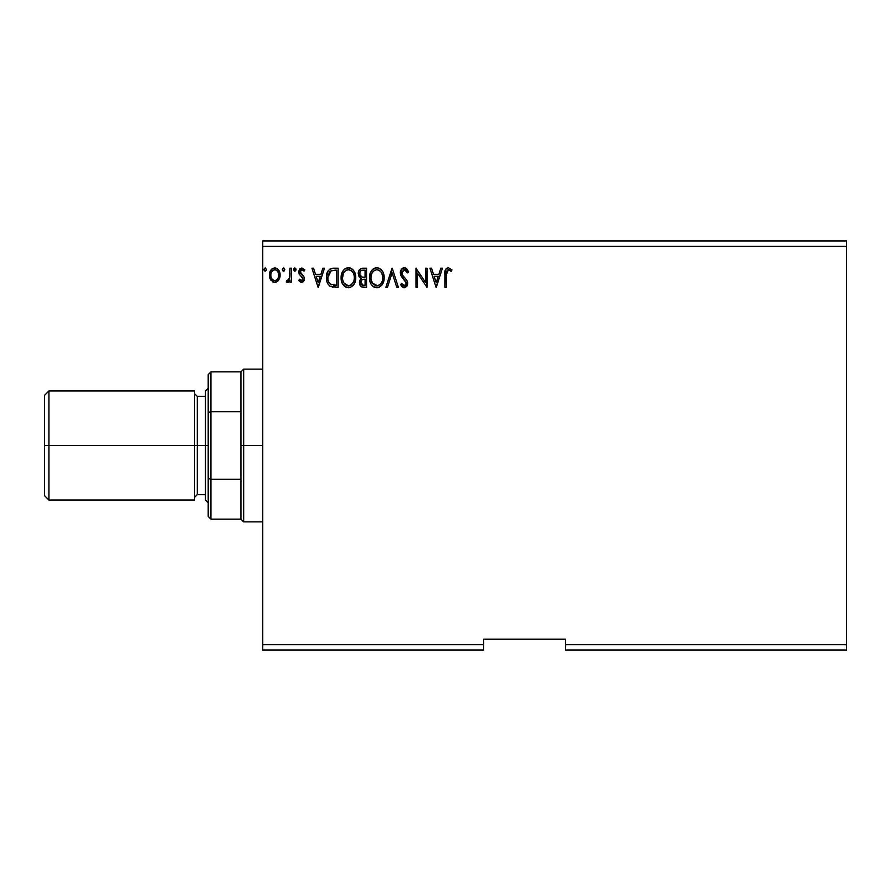 <?xml version="1.0" encoding="UTF-8"?>
<svg xmlns="http://www.w3.org/2000/svg" width="891" height="891" viewBox="0 0 891 891"><rect width="100%" height="100%" fill="white"/><g stroke="black" fill="none" stroke-linecap="round" stroke-linejoin="round"><path stroke-width="1.34" d="M565.518 650.062L846.45 650.062L565.518 650.062L565.518 644.616L846.45 644.616L846.45 650.062L846.45 644.616L565.518 644.616L565.518 639.159L483.69 639.159L483.69 644.616L262.756 644.616L262.756 246.384L846.45 246.384L846.45 644.616L846.45 246.384L262.756 246.384L262.756 240.938L846.45 240.938L262.756 240.938L262.756 644.616L483.69 644.616L483.69 650.062L262.756 650.062L483.69 650.062L483.69 639.159L565.518 639.159L565.518 650.062M284.786 269.561L284.084 268.113L282.647 268.503L283.026 270.998L284.095 270.998L284.786 269.561L283.561 271.142L284.786 269.561L283.561 267.968L282.336 269.561L283.694 271.131M293.596 269.561L294.821 271.142L293.596 269.561L294.821 267.968L296.046 269.561L295.745 268.503L294.687 267.979L293.807 268.67L294.542 271.109L296.046 269.561L294.821 271.142L296.046 269.561L294.821 267.968L293.596 269.561L294.353 271.031M322.843 268.213L324.435 268.213L318.321 287.303L324.435 268.213L322.843 268.213L320.883 274.328L315.514 274.328L313.554 268.213L311.95 268.213L318.076 287.303L324.435 268.213L322.843 268.213L320.883 274.328L315.514 274.328L313.554 268.213L311.95 268.213L318.076 287.303L311.95 268.213L313.554 268.213M355.765 277.669L354.796 272.657L352.947 269.795L350.096 267.957L346.71 267.968L343.87 269.839L342.033 272.724L341.108 276.901L341.487 281.2L342.857 284.363L345.229 286.846L350.208 287.526L354.061 284.251L355.765 277.669C355.843 272.234 353.382 268.915 348.403 267.723C343.425 268.959 340.986 272.312 341.086 277.758C340.986 283.271 343.469 286.612 348.515 287.793C353.46 286.49 355.877 283.115 355.765 277.669M440.822 268.213L442.426 268.213L436.3 287.303L442.426 268.213L440.822 268.213L438.862 274.328L433.505 274.328L431.534 268.213L429.941 268.213L436.055 287.303L442.426 268.213L440.822 268.213L438.862 274.328L433.505 274.328L431.534 268.213L429.941 268.213L436.055 287.303L429.941 268.213L431.534 268.213M404.347 267.723L401.34 269.461L400.315 272.891L401.262 276.277L406.14 282.748L405.728 285.042L404.703 285.788L403.378 285.588L401.707 283.383L400.56 284.563L401.986 286.713L404.258 287.793L406.853 286.301L407.621 282.581L406.764 280.186L402.275 274.784L401.952 271.766L404.458 269.683L406.363 270.831L407.454 272.858L408.646 271.889L406.541 268.547L404.358 267.723C401.685 268.302 400.349 270.018 400.315 272.891L406.196 283.416L404.269 285.833L401.707 283.383L400.56 284.563L404.258 287.793L407.666 283.338L406.909 280.431L402.275 274.784L401.785 272.913L404.458 269.683L407.454 272.858L408.646 271.889L404.347 267.723M384.166 277.669L383.197 272.657L381.337 269.795L378.486 267.957L375.1 267.968L372.26 269.839L370.433 272.724L369.509 276.901L369.876 281.2L371.246 284.363L373.63 286.846L378.608 287.526L382.451 284.251L384.166 277.669C384.233 272.234 381.782 268.915 376.804 267.723C371.825 268.959 369.386 272.312 369.475 277.758C369.386 283.271 371.859 286.612 376.915 287.793C381.86 286.49 384.277 283.115 384.166 277.669M265.34 271.131L263.981 269.561L265.206 267.968L266.431 269.561L265.473 268.002L264.282 268.503L264.048 270.107L265.206 271.142L266.353 270.107L265.206 271.142L266.431 269.561L265.206 267.968L263.981 269.561L264.738 271.031M362.726 268.213L366.546 268.213L361.746 268.314L358.828 270.764L358.538 275.631L361.234 278.504L359.853 280.32L359.496 283.494L361.59 286.902L366.546 287.303L366.546 268.213L366.546 287.303L366.546 268.213L362.726 268.213C359.741 268.67 358.238 270.474 358.215 273.626L361.234 278.504L359.441 282.57C359.474 285.577 360.933 287.158 363.84 287.303L366.546 287.303L363.84 287.303M387.474 287.303L385.881 287.303L391.995 268.213L385.881 287.303L387.474 287.303L392.118 272.813L396.762 287.303L398.366 287.303L392.24 268.213L398.366 287.303L392.24 268.213L385.881 287.303L387.474 287.303L392.118 272.813L396.762 287.303L398.366 287.303L396.762 287.303M446.335 274.595L447.405 270.029L448.875 269.75L451.225 271.387L451.971 269.917L448.362 267.723L446.391 268.403L445.255 270.173L444.865 287.303L446.335 287.303L446.335 274.595L448.373 269.683L451.225 271.387L451.971 269.917L448.362 267.723C445.444 268.714 444.286 270.942 444.865 274.406L444.865 287.303L446.335 287.303L446.358 273.147M425.53 268.213L425.53 282.414L415.986 268.213L415.986 287.303L417.456 287.303L417.456 273.058L427.001 287.303L427.001 268.213L425.53 268.213L427.001 268.213L425.53 268.213L425.53 282.414L415.986 268.213L415.986 287.303L417.456 287.303L417.456 273.058L427.001 287.303L427.001 268.213L426.689 287.303M333.713 268.213L329.692 269.216L327.598 271.811L326.485 275.831L326.819 281.2L327.888 283.895L330.127 286.301L338.146 287.303L338.146 268.213L333.713 268.213C328.612 268.904 326.173 272 326.396 277.513C326.173 281.433 327.61 284.463 330.706 286.612L338.146 287.303L338.146 268.213L338.146 287.303L335.25 287.303M301.57 282.402L303.697 281.188L304.343 278.192L303.553 276.043L300.557 273.259L300.312 271.142L302.004 269.683L304.02 271.142L304.856 269.85L301.837 267.968L299.866 268.848L298.775 271.287L299.22 274.15L302.873 278.482L301.804 280.654L299.599 279.228L298.741 280.42L299.944 281.745L301.57 282.402L304.366 278.749L303.898 276.6L300.2 271.922L302.004 269.683L304.02 271.142L304.856 269.85L301.837 267.968L298.741 272L299.22 274.15L302.55 277.546L302.895 278.816L301.481 280.698L299.599 279.228L298.741 280.42L301.57 282.402M289.92 268.213L291.39 268.213L289.92 268.213L289.464 278.638L286.256 281.924L288.239 282.18L289.92 280.108L289.92 282.157L291.39 282.157L291.39 268.213L291.39 282.157L291.39 268.213L289.92 268.213L289.698 277.691L286.256 281.924L287.37 282.402L289.92 280.108L289.92 282.157L291.39 282.157L289.92 282.157M278.705 280.097L279.796 277.736L280.052 273.905L278.827 270.407L277.112 268.625L274.74 267.968L272.379 268.625L269.672 272.679L270.151 278.972L273.559 282.247L275.932 282.247L277.947 281.021L280.13 275.152C280.175 271.187 278.371 268.792 274.74 267.968C271.12 268.792 269.327 271.187 269.36 275.152L270.786 280.108L274.74 282.402L278.705 280.097M846.45 240.938L846.45 246.384L846.45 240.938M262.756 650.062L262.756 644.616L262.756 650.062M363.372 287.292L362.125 287.091M361.523 286.869L360.532 286.044M361.189 286.657L360.031 285.265M359.841 284.819L359.496 283.483M359.853 280.32L359.463 283.026M360.543 278.159L359.919 277.725M359.374 277.179L358.962 276.578M358.472 271.688L358.828 270.775M358.917 270.597L359.34 269.917M360.287 275.753L361.011 276.544L359.819 274.718L359.931 272.201L359.686 273.626C359.819 271.287 361.055 270.129 363.394 270.162L365.076 270.162L365.076 277.268L361.991 277.045L364.33 277.268L361.991 277.045L359.764 274.484M363.272 285.332L360.911 282.536L361.044 283.628L360.911 282.536C360.989 280.32 362.125 279.206 364.319 279.228L362.96 279.351L365.076 279.228L365.076 285.343L362.303 285.131M362.325 279.585L362.96 279.351M361.267 280.821L360.911 282.536L361.791 280.008M361.39 270.474L362.281 270.24M359.931 272.201L360.22 271.588M361.546 284.597L361.044 283.628M364.319 279.228L365.076 279.228L365.076 285.343L363.55 285.343M384.144 278.527L384.066 279.373M383.754 281.088L383.509 281.935M383.754 281.077L382.941 283.36M382.918 283.405L382.462 284.24M381.983 284.964L381.415 285.655M379.232 287.281L378.619 287.526M375.189 287.559L374.242 287.192M373.63 286.846L372.817 286.223M372.304 285.733L371.257 284.385M370.444 282.837L370.188 282.202M369.832 280.999L369.509 278.627M369.475 277.758L369.876 274.35M370.133 273.515L370.433 272.713M371.235 271.176L371.714 270.508M372.282 269.817L373.073 269.06M373.351 268.848L374.175 268.336M375.1 267.968L375.924 267.779M377.65 267.779L378.475 267.957M380.223 268.804L381.326 269.773M381.359 269.817L381.894 270.452M382.595 271.488L383.197 272.668M383.364 273.058L383.754 274.272M376.503 269.695L376.848 269.683C380.813 270.664 382.762 273.337 382.696 277.68L382.629 276.333L382.696 277.68C382.785 282.057 380.836 284.775 376.848 285.833C372.839 284.819 370.879 282.135 370.946 277.769L370.968 278.46L370.946 277.769C370.856 273.359 372.817 270.664 376.848 269.683L378.931 270.173L376.848 269.683M380.49 271.387L381.381 272.59M381.292 272.457L382.473 275.397M381.949 281.745L380.769 283.75M371.024 279.15L370.968 278.46M372.349 283.037L377.539 285.777L373.396 284.318L371.269 280.498M374.833 270.14L375.479 269.884M371.269 275.018L370.946 277.769L371.703 273.704L373.452 271.087L372.037 272.98M379.711 270.675L380.468 271.365M377.806 285.721L378.586 285.465M378.842 285.343L377.539 285.777M381.326 282.982L379.443 284.986M382.618 279.061L382.373 280.42M405.528 267.935L408.646 271.889L407.454 272.858L406.964 271.811M405.026 269.773L403.968 269.728M401.83 272.334L401.819 273.403M402.275 274.796L402.609 275.364M403.378 276.388L404.703 277.836M407.621 284.129L407.477 284.864M407.465 284.897L406.853 286.289M403.601 287.715L402.754 287.348M400.56 284.563L401.941 283.795M402.699 284.964L403.378 285.588L402.699 284.964M405.093 285.632L405.728 285.042M405.049 280.654L405.806 281.734M402.866 278.393L402.331 277.78M402.286 277.725L401.752 277.023M400.872 275.475L400.571 274.628M400.883 270.251L401.93 268.759M402.643 268.191L403.445 267.846M403.1 270.118L404.458 269.683M446.335 287.303L444.865 287.303M444.876 273.492L444.921 272.468M445.311 270.018L445.623 269.338M451.971 269.917L451.225 271.387L450.311 270.619M450.144 270.485L448.195 269.695M449.109 269.839L449.844 270.274M446.714 270.953L446.502 271.655L446.714 270.953M446.413 272.379L446.369 273.114M436.189 282.692L434.129 276.288L438.238 276.288L436.189 282.692L434.129 276.288L438.238 276.288L436.189 282.692M417.456 287.303L415.986 287.303L416.32 268.213M355.743 278.527L355.676 279.373M355.364 281.088L355.119 281.935M355.364 281.077L354.54 283.36M354.518 283.405L354.061 284.24M353.582 284.964L353.014 285.655M350.831 287.281L350.219 287.526M346.799 287.559L345.853 287.192M345.24 286.846L344.416 286.223M343.915 285.733L342.868 284.385M342.044 282.837L341.788 282.202M341.442 280.999L341.108 278.627M341.108 276.901L341.487 274.35M341.732 273.515L342.033 272.713M342.846 271.176L343.313 270.508M343.881 269.817L344.683 269.06M344.94 268.859L345.775 268.336M346.699 267.968L347.535 267.779M349.261 267.779L350.096 267.957M351.834 268.804L352.936 269.773M352.97 269.817L353.504 270.452M354.206 271.488L354.963 273.058M342.879 275.018L342.556 277.769C342.456 273.359 344.427 270.664 348.459 269.683L347.757 269.728L348.459 269.683C352.424 270.664 354.373 273.337 354.306 277.68C354.395 282.057 352.446 284.775 348.459 285.833L345.864 285.009L343.948 283.037L348.459 285.833C344.449 284.819 342.478 282.135 342.556 277.769L343.302 273.704L345.062 271.087L343.636 272.98M348.793 269.695L349.807 269.873M342.556 277.769L342.567 278.46L342.556 277.769M342.634 279.15L342.567 278.46M346.443 270.14L347.089 269.884M354.306 277.68L354.228 276.333L354.306 277.68M354.083 275.397L354.228 276.31M352.09 271.387L352.992 272.59M351.321 270.675L352.068 271.365M348.459 285.833L349.138 285.777L348.459 285.833M349.417 285.721L350.196 285.465M350.453 285.343L349.138 285.777M353.549 281.745L351.043 284.986M354.228 279.072L353.983 280.42M332.944 287.18L332.265 287.08M330.015 286.223L329.247 285.621M327.053 282.035L326.83 281.233M326.808 281.155L326.451 278.861M326.418 276.667L326.485 275.831M327.598 271.811L328.489 270.385M328.022 271.042L328.478 270.396M332.042 268.336L333.29 268.213M327.03 281.957L327.309 282.703M331.007 284.574L331.485 284.808C328.879 283.16 327.676 280.732 327.866 277.513L331.174 270.652L336.675 270.162L336.675 285.343L330.349 284.129M328.356 274.116L328.122 274.963M330.416 271.076L335.094 270.162L330.427 271.076M334.648 285.32L333.579 285.254M327.866 277.513L328.066 275.23L327.866 277.513M328.033 279.663L327.91 278.593M328.601 281.679L328.267 280.721M329.113 282.692L328.623 281.734M328.746 273.136L328.066 275.23M318.198 282.692L316.138 276.288L320.248 276.288L318.198 282.692L316.138 276.288L320.248 276.288L318.198 282.692M298.741 280.42L299.599 279.228L299.955 279.729L299.599 279.228M301.169 280.654L301.804 280.654M302.539 280.041L302.806 279.473M302.817 279.429L302.082 276.967M302.895 278.816L300.545 275.687M301.481 276.422L302.405 277.335M299.343 269.55L300.089 268.625M301.837 267.968L304.856 269.85L304.02 271.142L303.631 270.619M303.475 270.441L301.804 269.695M300.668 270.43L300.323 271.12M300.3 271.187L300.557 273.259L302.639 275.107M300.2 271.922L300.557 273.259L300.2 271.922M304.221 280.019L304.009 280.62L304.221 280.019M303.697 281.188L302.795 282.079M294.821 267.968L296.024 269.839M295.745 270.608L295.099 271.109M289.118 281.433L288.55 281.99M286.256 281.924L287.37 282.402L286.256 281.924L286.958 280.442L288.818 279.952M286.958 280.442L287.615 280.698L286.958 280.442M289.452 278.638L289.742 277.391M289.698 277.68L289.775 277.101M289.831 276.488L289.898 275.163M289.92 273.86L289.92 272.902M289.92 274.094L289.898 275.297M274.74 282.402L275.865 282.269M273.548 282.247L272.59 281.846M270.441 279.551L270.786 280.108M270.14 278.95L269.728 277.858M269.706 277.758L269.438 276.477M269.36 275.152L269.383 275.798M269.438 273.916L269.383 274.528M269.895 272L270.185 271.31M270.207 271.254L270.664 270.43M271.41 269.45L272.045 268.87M272.379 268.637L274.127 268.002M275.375 268.002L275.965 268.124M277.58 268.959L280.108 275.798M280.052 276.433L279.807 277.714M279.351 278.961L279.596 278.36L279.351 278.961M273.002 270.218L274.751 269.683L271.755 271.555M278.66 275.141L278.449 273.292L278.66 275.141C278.727 278.103 277.424 279.952 274.751 280.698C272.078 279.952 270.775 278.092 270.831 275.141L270.886 276.087L270.831 275.141C270.764 272.178 272.067 270.363 274.751 269.683C277.424 270.363 278.738 272.178 278.66 275.141L278.649 275.609M273.827 280.542L271.699 278.616M271.042 276.99L270.886 276.076M271.053 273.292L272 271.187M275.664 269.817L277.346 270.987M275.909 280.453L275.219 280.654M277.09 279.596L276.5 280.119M363.74 277.257L363.149 277.235M362.86 277.201L362.281 277.112M360.688 270.975L361.267 270.541M363.394 270.162L365.076 270.162L365.076 277.268L364.33 277.268M343.937 272.468L344.383 271.811M353.549 273.66L353.983 274.963M343.948 283.037L342.879 280.498M335.094 270.162L336.675 270.162L336.675 285.343L335.718 285.343M330.55 284.285L329.414 283.149M329.225 272.312L330.082 271.343M331.407 270.563L332.12 270.374M277.747 271.577L278.449 273.292M278.449 276.99L278.226 277.714M194.561 390.949L194.561 500.051L194.561 390.949L48.916 390.949L44.55 395.314L44.55 445.5L48.916 445.5L48.916 390.949L48.916 445.5L197.29 445.5L197.29 494.594L197.29 445.5L208.204 445.5L197.29 445.5L197.29 494.594L194.561 497.323M205.476 390.949L205.476 500.051L205.476 390.949L208.204 388.22M205.476 396.406L197.29 396.406L197.29 445.5L197.29 396.406L197.29 445.5L48.916 445.5L48.916 500.051L48.916 445.5L44.55 445.5L44.55 495.686L44.55 395.314M208.204 374.588L208.204 412.433L208.204 374.588L210.933 371.859L210.933 519.141L210.933 479.235L208.204 478.567L208.204 412.433L208.204 516.412L208.204 478.567L210.933 479.235L240.938 479.235L240.938 519.141L240.938 445.5L240.938 479.235L210.933 479.235L210.933 371.859L240.938 371.859L240.938 445.5L243.666 445.5L243.666 369.13L243.666 445.5L262.756 445.5L243.666 445.5L243.666 521.87L243.666 445.5L240.938 445.5L240.938 371.859L243.666 369.13L262.756 369.13M210.933 411.765L240.938 411.765L210.933 411.765L208.204 412.433L210.933 411.765M44.55 495.686L48.916 500.051L194.561 500.051M197.29 494.594L205.476 494.594M197.29 396.406L194.561 393.677M208.204 502.78L205.476 500.051M262.756 521.87L243.666 521.87L240.938 519.141L210.933 519.141L208.204 516.412"/></g></svg>
